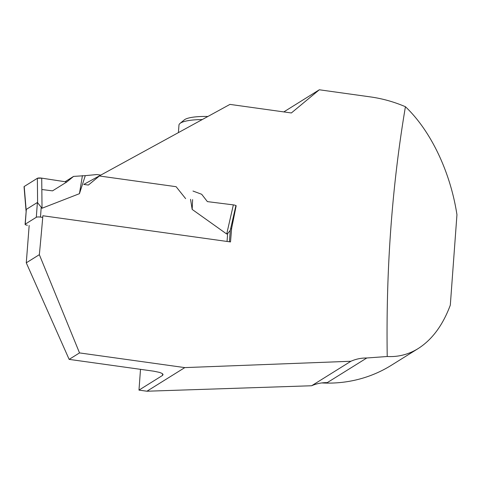 <?xml version="1.0" encoding="UTF-8"?>
<svg xmlns="http://www.w3.org/2000/svg" width="481" height="481" viewBox="0 0 481 481"><rect width="100%" height="100%" fill="white"/><g stroke="black" fill="none" stroke-linecap="round" stroke-linejoin="round"><path stroke-width="0.72" d="M100.763 175.102L96.819 174.549L85.287 175.649L79.443 193.681L42.027 208.243L37.392 202.483L26.329 209.379L25.09 224.368A3.337 0.728 4.2 0 1 25.246 224.17L26.329 209.379M25.246 224.17L36.309 217.274A3.337 0.728 4.2 0 1 40.488 217.087L42.731 217.4M190.542 199.32L192.172 209.415L226.707 234.019L227.627 233.622L230.146 230.525M192.983 191.041L201.695 194.282L207.377 201.611L233.357 204.882L226.707 234.019M65.049 181.728L73.587 176.401L85.287 175.649M27.411 225.24A3.337 0.728 4.2 0 1 25.09 224.368M192.172 209.415L192.604 199.609M79.443 193.681L82.425 175.613M42.027 208.243L41.727 178.138L66.763 181.992L73.587 176.401M233.357 204.882A3.337 0.728 4.2 0 1 235.864 205.802L230.231 230.489M41.727 178.138A3.337 0.728 -175.8 0 0 37.362 178.295L37.608 202.868M37.362 178.295L24.206 186.502L26.16 210.011M26.1 211.369L24.05 186.724A3.337 0.728 4.2 0 1 24.206 186.502M184.8 367.604L146.915 391.221L138.979 390.115L162.596 375.39L163.059 374.44L162.025 373.412L159.602 372.414L153.794 371.194L69.144 359.379L26.275 262.824L39.346 254.671L79.521 352.91L184.8 367.604L350.914 361.261C355.97 359.018 361.261 357.93 366.787 357.99L387.223 356.505C385.912 269.613 391.979 186.351 405.423 106.722C394.149 101.882 382.533 98.617 370.574 96.928L319.312 89.779L291.366 112.963L229.96 104.395L83.766 184.421L88.366 185.059L99.393 175.986L176.106 186.694L185.636 198.635M26.275 262.824A4126.367 1154.677 -82.1 0 0 29.167 225.487M39.346 254.671A966.245 270.382 -82.1 0 0 42.869 215.753L230.507 241.937A966.245 270.382 -82.1 0 0 231.614 228.499L236.171 205.688L235.822 205.64M405.423 106.722C430.729 130.658 450.42 171.927 456.95 214.718L450.312 305.14C442.839 325.192 432.136 339.658 418.205 348.539C408.622 354.461 398.298 357.112 387.223 356.505M321.801 382.936A133.508 124.807 58.1 0 0 391.366 365.271L418.205 348.539M79.521 352.91L69.144 359.379M350.914 361.261L311.628 385.756L146.915 391.221M366.787 357.99L327.272 382.623A41.721 39.003 58.1 0 0 311.628 385.756M319.312 89.779L283.814 111.911M178.415 132.582L178.962 125.108A35.462 7.75 4.2 0 1 179.99 123.443L184.325 119.883A31.289 6.842 4.2 0 1 207.864 116.474M140.506 369.336L138.979 390.115M236.171 205.688L235.84 205.892M231.614 228.499L230.531 229.172M179.99 123.443A35.462 7.75 4.2 0 1 202.23 119.553M41.841 189.514L52.537 190.861L66.763 181.992L41.727 178.138L37.362 178.295L24.206 186.502L24.242 186.971M40.488 217.087L41.186 207.6M227.056 241.456L227.627 233.622M36.309 217.274L37.392 202.483M162.464 375.475A4113.019 1150.937 -82.1 0 0 162.602 373.821M229.419 241.787L230.255 230.375"/></g></svg>
